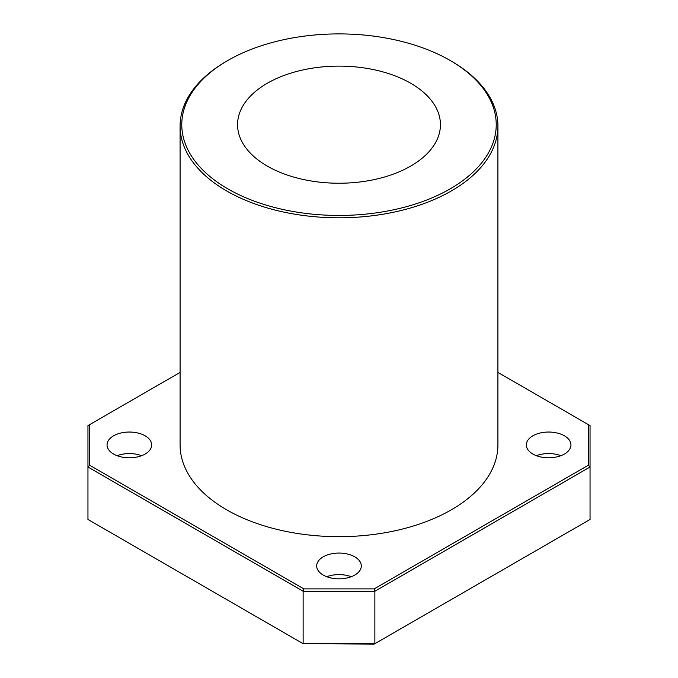 <?xml version="1.0" encoding="UTF-8"?>
<svg xmlns="http://www.w3.org/2000/svg" width="678" height="678" viewBox="0 0 678 678"><rect width="100%" height="100%" fill="white"/><g stroke="black" fill="none" stroke-linecap="round" stroke-linejoin="round"><path stroke-width="1.02" d="M227.825 60.486L226.63 61.181A158.915 91.75 0 0 0 180.085 126.057A158.915 91.75 0 0 0 226.63 190.933A158.915 91.75 0 0 0 399.817 210.824A158.915 91.75 0 0 0 497.915 126.057A158.915 91.75 0 0 0 451.37 61.181L450.175 60.486A157.228 90.776 180 0 1 450.175 188.865A157.228 90.776 180 0 1 227.825 188.857A157.228 90.776 180 0 1 227.825 60.486A157.228 90.776 180 0 1 450.175 60.486M497.915 126.057L497.915 444.921A158.915 91.75 180 0 1 399.817 529.688A158.915 91.75 180 0 1 226.63 509.797A158.915 91.75 180 0 1 180.085 444.921L180.085 126.057M267.276 166.085A101.437 58.562 180 0 1 237.563 124.676A101.437 58.562 180 0 1 339 66.113A101.437 58.562 180 0 1 440.437 124.676A101.437 58.562 180 0 1 377.816 178.78A101.437 58.562 180 0 1 267.276 166.085M497.915 372.408L588.351 424.623L588.351 465.227L374.163 588.885L374.866 591.241L590.046 467.006L588.351 465.227M89.649 465.227L89.649 424.623L87.954 425.598L87.954 519.467L303.134 643.693L374.866 643.693L374.866 591.241L303.134 591.241L303.837 588.885L89.649 465.227L87.954 467.006L303.134 591.241L303.134 643.693L374.163 644.1L590.046 519.467L590.046 425.598L588.351 424.623M89.649 424.623L180.085 372.408M374.163 588.885L303.837 588.885M323.22 575.063A22.315 12.882 180 0 1 316.685 565.952A22.315 12.882 180 0 1 339 553.07A22.315 12.882 180 0 1 361.315 565.952A22.315 12.882 180 0 1 347.543 577.859A22.315 12.882 180 0 1 323.22 575.063M532.857 454.031A22.315 12.882 180 0 1 526.323 444.921A22.315 12.882 180 0 1 548.638 432.039A22.315 12.882 180 0 1 570.952 444.921A22.315 12.882 180 0 1 557.172 456.828A22.315 12.882 180 0 1 532.857 454.031M113.582 454.031A22.315 12.882 180 0 1 107.048 444.921A22.315 12.882 180 0 1 129.362 432.039A22.315 12.882 180 0 1 151.677 444.921A22.315 12.882 180 0 1 137.905 456.828A22.315 12.882 180 0 1 113.582 454.031M117.108 455.692A22.315 12.882 180 0 1 141.617 455.692M536.383 455.692A22.315 12.882 180 0 1 560.892 455.692M326.745 576.724A22.315 12.882 180 0 1 351.255 576.724"/></g></svg>
